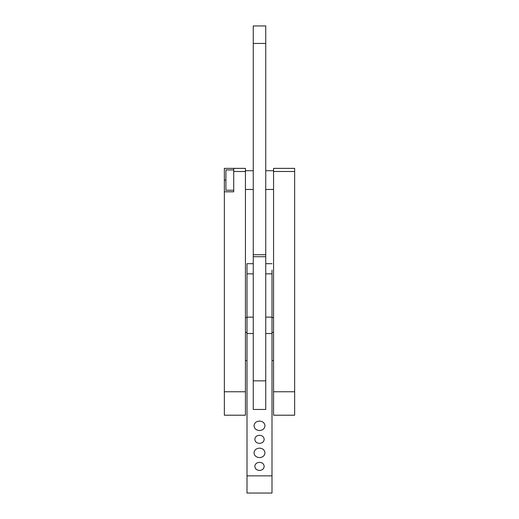 <?xml version="1.0" encoding="UTF-8"?>
<svg xmlns="http://www.w3.org/2000/svg" width="519" height="519" viewBox="0 0 519 519"><rect width="100%" height="100%" fill="white"/><g stroke="black" fill="none" stroke-linecap="round" stroke-linejoin="round"><path stroke-width="0.78" d="M273.558 168.37L294.649 168.37L294.649 171.497L273.558 171.497L273.558 168.37M273.558 171.497L273.558 391.774L294.649 391.774L294.649 171.497M294.649 391.774L294.649 415.206L273.558 415.206L273.558 391.774M233.725 168.37L224.351 168.37L224.351 415.206L245.442 415.206L245.442 168.37L233.725 168.37L233.725 171.497L245.442 171.497M233.725 171.497L233.725 191.803L224.351 191.803M224.351 391.774L245.442 391.774M246.999 317.57L245.442 317.57M246.999 360.53L245.442 360.53M246.999 332.407L245.442 332.407M273.558 317.57L272.001 317.57M272.001 360.53L273.558 360.53M272.001 332.407L273.558 332.407M233.725 169.934L225.914 169.934L225.914 190.239L233.725 190.239M265.747 43.44L265.747 25.95L253.253 25.95L253.253 43.44L265.747 43.44L265.747 254.738L253.253 254.738L253.253 43.44M253.253 263.697L246.999 263.697L246.999 493.05L272.001 493.05L272.001 270.146M246.999 317.148L253.253 317.148M265.747 317.148L272.001 317.148M246.999 475.865L272.001 475.865M259.5 448.131C262.822 448.41 264.645 449.986 264.969 452.866C264.645 455.74 262.822 457.317 259.5 457.602C256.178 457.317 254.355 455.74 254.031 452.866C254.355 449.986 256.178 448.41 259.5 448.131M259.5 421.071C262.822 421.35 264.645 422.927 264.969 425.807C264.645 428.681 262.822 430.257 259.5 430.543C256.178 430.257 254.355 428.681 254.031 425.807C254.355 422.927 256.178 421.35 259.5 421.071M259.5 462.338C262.348 462.578 263.912 463.928 264.184 466.393C263.912 468.858 262.348 470.214 259.5 470.454C256.652 470.214 255.089 468.858 254.816 466.393C255.089 463.928 256.652 462.578 259.5 462.338M259.5 435.279C262.348 435.519 263.912 436.868 264.184 439.334C263.912 441.799 262.348 443.155 259.5 443.395C256.652 443.155 255.089 441.799 254.816 439.334C255.089 436.868 256.652 435.519 259.5 435.279M253.253 254.874L253.253 409.452L265.747 409.452L265.747 254.874M253.253 380.849L265.747 380.849M224.351 180.087L225.914 180.087M265.747 273.857L272.001 273.857M246.999 273.857L253.253 273.857M272.001 333.529L265.747 333.529M253.253 333.529L246.999 333.529M253.253 256.717L265.747 256.717M245.442 170.712L253.253 170.712M265.747 170.712L273.558 170.712M245.442 189.461L253.253 189.461M265.747 189.461L273.558 189.461M265.747 263.697L272.001 263.697"/></g></svg>
